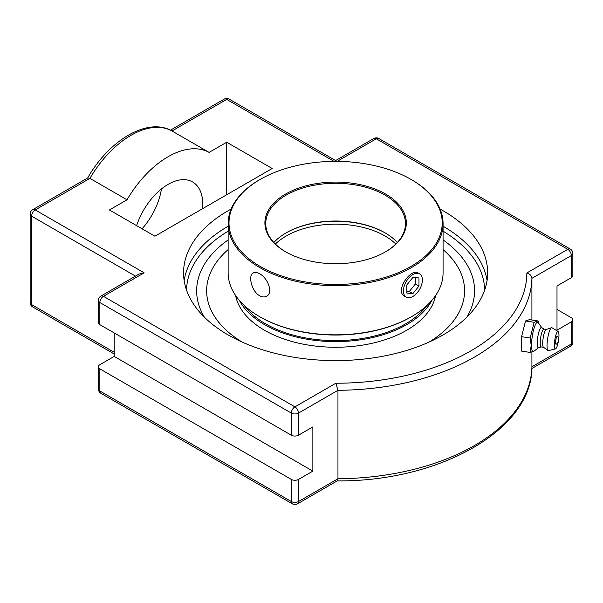 <?xml version="1.0" encoding="UTF-8"?>
<svg xmlns="http://www.w3.org/2000/svg" width="603" height="603" viewBox="0 0 603 603"><rect width="100%" height="100%" fill="white"/><g stroke="black" fill="none" stroke-linecap="round" stroke-linejoin="round"><path stroke-width="0.9" d="M440.069 209.045A152.046 87.782 180 0 1 487.654 272.827A152.046 87.782 180 0 1 335.607 360.609A152.046 87.782 180 0 1 183.561 272.827A152.046 87.782 180 0 1 228.092 210.756A152.046 87.782 180 0 1 231.145 209.045M204.364 317.148A138.954 80.222 180 0 1 199.171 275.594A138.954 80.222 180 0 1 228.138 239.934A138.954 80.222 0 0 0 199.171 275.586A138.954 80.222 0 0 0 204.364 317.148M443.077 239.934A138.954 80.222 180 0 1 472.043 275.594A138.954 80.222 180 0 1 466.843 317.148A138.954 80.222 0 0 0 472.028 275.533A138.954 80.222 0 0 0 443.077 239.934M335.607 161.363L335.607 160.564L373.754 138.532A5.08 2.932 60 0 1 376.295 138.788L567.77 249.333L526.849 272.963C529.849 273.86 531.537 275.654 531.914 278.33L571.365 255.551A5.08 2.932 -120 0 0 567.77 249.333A5.08 2.932 120 0 1 570.31 249.084A5.08 5.08 0 0 1 572.85 253.479A5.08 2.932 0 0 1 571.365 255.551L571.365 277.666A5.08 2.932 0 0 0 572.85 275.594L572.85 253.479M526.849 272.963A191.241 110.417 180 0 1 335.841 383.237L337.959 390.307A196.322 113.349 0 0 0 531.914 278.33L531.914 320.005M335.841 383.237L294.92 406.867L103.445 296.314A5.08 2.932 -120 0 0 100.905 296.065A5.08 5.08 0 0 0 98.364 300.46L98.364 322.575A5.08 2.932 0 0 0 99.849 324.648L291.324 435.193A5.08 2.932 0 0 0 298.508 435.193L312.867 426.901L312.867 471.124L298.508 479.415A5.08 2.932 180 0 1 291.324 479.415L99.849 368.863A5.08 2.932 180 0 1 98.364 366.79A5.08 2.932 180 0 1 99.849 364.717L114.208 356.426L114.208 332.939M98.364 300.46A5.08 2.932 0 0 0 99.849 302.533A5.08 2.932 120 0 1 103.445 296.314L144.132 272.827L139.052 274.041L100.905 296.065M171.885 130.919L209.105 152.401A82.928 47.878 120 0 0 127.022 199.789L109.422 209.95L154.903 236.21L272.179 168.493L226.705 142.24L209.105 152.401M127.022 199.789L89.93 178.375L87.819 177.87L32.69 209.701A5.08 5.08 0 0 0 30.15 214.095A5.08 2.932 0 0 0 31.635 216.168L135.464 276.114M556.999 309.445L571.365 317.736A5.08 2.932 180 0 1 572.85 319.809A5.08 2.932 180 0 1 571.365 321.881L556.999 330.173L556.999 285.95L571.365 277.666M531.914 366.918L531.914 352.227M100.905 393.299A5.08 2.932 -60 0 1 99.849 390.978A5.08 2.932 180 0 1 98.364 388.905A5.08 5.08 0 0 0 100.905 393.299L292.38 503.852A5.08 5.08 0 0 0 297.46 503.852L337.333 480.825L337.959 478.752L337.959 390.307L298.508 413.085A5.08 2.932 0 0 1 291.324 413.085L291.324 435.193M114.208 356.426L312.867 471.124M142.067 228.793A49.084 28.333 120 0 0 161.446 188.943M136.625 225.65A49.084 28.333 -60 0 1 192.606 181.955A49.084 28.333 -60 0 1 202.585 208.676M226.705 194.754L226.705 142.24M530.18 352.446L521.572 351.112L521.572 336.693L525.53 320.954L529.487 319.635L538.102 320.962L534.145 322.281L530.18 338.027L531.198 345.391L530.18 352.446L534.318 350.923M525.53 320.954L534.145 322.281M521.572 336.693L530.18 338.027M538.607 323.2L538.102 320.962M538.66 347.637L533.798 351.315A14.834 3.136 -81.2 0 1 531.514 345.165A14.834 3.136 -81.2 0 1 533.994 328.492A14.834 3.136 -81.2 0 1 538.23 322.673L541.75 327.648M556.215 344.23A4.138 0.874 -81.2 0 1 555.808 340.054A4.138 0.874 -81.2 0 1 557.451 336.203A5.472 5.472 0 0 1 556.215 344.23M541.26 346.944L538.517 347.675A10.213 2.156 -81.2 0 1 537.235 343.288A10.213 2.156 -81.2 0 1 538.788 332.321A10.213 2.156 -81.2 0 1 541.63 327.572L544.019 329.095M543.559 347.298L541.17 346.929A9.03 1.907 -81.2 0 1 540.22 343.039A9.03 1.907 -81.2 0 1 541.494 333.708A9.03 1.907 -81.2 0 1 543.936 329.087L546.326 329.457M558.325 341.592A8.826 1.869 -81.2 0 1 555.491 348.903L548.474 350.622A11.608 2.45 -81.2 0 1 547.999 350.524L543.469 347.23A9.03 1.907 -81.2 0 1 542.708 343.424A9.03 1.907 -81.2 0 1 546.212 329.487L551.526 327.715A11.608 2.45 -81.2 0 1 552.009 327.768L558.174 331.522A8.826 1.869 -81.2 0 1 558.958 335.268A8.826 1.869 -81.2 0 1 558.672 339.353M547.999 350.524A11.608 2.45 -81.2 0 1 547.027 345.632A11.608 2.45 -81.2 0 1 551.526 327.715M555.491 348.903A8.826 1.869 -81.2 0 1 554.383 345.112A8.826 1.869 -81.2 0 1 555.725 335.66A8.826 1.869 -81.2 0 1 558.174 331.522M429.065 342.067A128.967 74.455 0 0 0 464.574 290.759L464.574 290.789A128.967 74.455 180 0 1 429.246 341.984M241.969 341.984A128.967 74.455 180 0 1 206.641 290.789L206.641 290.759A128.967 74.455 0 0 0 242.15 342.067M244.479 305.683A98.869 57.081 0 0 0 405.518 323.894A98.869 57.081 0 0 0 426.736 305.683M464.574 290.759A128.967 74.455 0 0 0 443.077 249.604M228.138 249.604A128.967 74.455 0 0 0 206.641 290.759M235.622 295.538A100.588 58.076 0 0 0 302.269 343.966A100.588 58.076 0 0 0 406.739 330.24A100.588 58.076 0 0 0 435.592 295.538M239.331 300.362A100.588 58.076 0 0 0 406.739 324.595A100.588 58.076 0 0 0 431.884 300.362M397.347 242.481A69.858 40.333 0 0 0 385 232.826A69.858 40.333 0 0 0 286.214 232.826L286.214 232.826A69.858 40.333 0 0 0 273.868 242.481M285.912 233.007A70.717 40.831 180 0 1 385.302 233.007M285.912 251.956A69.858 40.333 180 0 1 265.75 223.615A69.858 40.333 180 0 1 286.214 195.101A69.858 40.333 180 0 1 362.343 186.357A69.858 40.333 180 0 1 405.465 223.615A69.858 40.333 180 0 1 385.302 251.956M259.614 316.658L260.225 317.012A106.61 61.551 0 0 0 410.99 317.012L411.6 316.658A107.47 62.049 180 0 1 259.614 316.658A107.47 62.049 180 0 1 228.138 272.79L228.138 223.615A107.47 62.049 0 0 0 294.483 280.938A107.47 62.049 0 0 0 411.6 267.491A107.47 62.049 0 0 0 443.077 223.615A107.47 62.049 0 0 0 411.6 179.739L410.99 179.393A106.61 61.551 180 0 1 410.99 266.436A106.61 61.551 180 0 1 260.225 266.436A106.61 61.551 180 0 1 260.225 179.393A106.61 61.551 180 0 1 410.99 179.393M443.077 223.615L443.077 272.79A107.47 62.049 180 0 1 411.6 316.658L410.99 317.012M260.225 179.393L259.614 179.739A107.47 62.049 0 0 0 228.138 223.615M259.614 295.726C251.602 291.468 247.893 275.3 253.192 272.955C254.888 272.043 257.029 272.322 259.614 273.792C267.875 277.908 273.445 292.998 266.632 296.224C264.581 297.332 262.237 297.173 259.614 295.726M405.005 296.442L404.583 296.224C394.498 291.355 410.779 267.815 418.022 272.955L418.354 273.167M385.611 251.783L385.611 251.783A70.717 40.831 0 0 0 385.611 194.045A70.717 40.831 0 0 0 285.603 194.045A70.717 40.831 0 0 0 285.603 251.783A70.717 40.831 0 0 0 385.611 251.783M421.105 275.292A13.409 7.741 -60 0 1 418.67 290.857A13.409 7.741 -60 0 1 406.188 297.121A13.409 7.741 -60 0 1 404.681 295.726A13.409 7.741 -60 0 1 407.123 280.154A13.409 7.741 -60 0 1 419.598 273.89A13.409 7.741 -60 0 1 421.105 275.292M412.897 277.403L418.972 277.945L418.972 286.048L412.897 293.608L406.814 293.066L406.814 284.963L412.897 277.403M406.814 291.317L409.301 291.535L415.384 283.975L415.384 277.621M412.897 293.608L409.301 291.535M418.972 286.048L415.384 283.975M228.138 226.238A152.046 87.782 0 0 0 228.092 226.261A152.046 87.782 0 0 0 184.156 280.576M487.058 280.576A152.046 87.782 0 0 0 443.077 226.238M186.576 290.216A149.039 86.048 180 0 1 228.138 231.175M443.077 231.175A149.039 86.048 180 0 1 484.639 290.216M297.46 503.852A5.08 2.932 -120 0 0 298.508 501.523A5.08 2.932 180 0 1 291.324 501.523L99.849 390.978L99.849 368.863M292.38 503.852A5.08 2.932 -60 0 1 291.324 501.523L291.324 479.415M571.365 321.881L571.365 343.989A5.08 2.932 60 0 1 570.31 346.318A5.08 5.08 0 0 0 572.85 341.916A5.08 2.932 180 0 1 571.365 343.989L531.914 366.767A196.322 113.349 180 0 1 337.959 478.752L298.508 501.523L298.508 479.415M30.15 214.095L30.15 302.54A5.08 5.08 0 0 0 32.69 306.935A5.08 2.932 -60 0 1 31.635 304.613L31.635 216.168A5.08 2.932 120 0 1 35.23 209.95A5.08 2.932 -120 0 0 32.69 209.701M30.15 302.54A5.08 2.932 0 0 0 31.635 304.613L114.208 352.28M144.132 272.827L35.23 209.95L89.93 178.375A82.928 47.878 -60 0 1 172.006 130.987L226.705 99.405A5.08 2.932 120 0 1 229.246 99.148A5.08 5.08 0 0 0 224.165 99.148A5.08 2.932 60 0 1 226.705 99.405L334.032 161.37M373.754 138.532A5.08 5.08 0 0 1 378.835 138.532A5.08 2.932 120 0 0 376.295 138.788L337.183 161.37M99.849 324.648L99.849 302.533L291.324 413.085A5.08 2.932 120 0 1 294.92 406.867A5.08 2.932 60 0 1 298.508 413.085L298.508 435.193M275.39 244.057A69.858 40.333 180 0 1 286.214 235.984A69.858 40.333 180 0 1 395.824 244.057M229.246 99.148L335.607 160.564M378.835 138.532L570.31 249.084M170.438 130.173L224.165 99.148M87.616 178.073C108.766 140.469 147.501 116.816 171.953 130.957M32.69 306.935L114.208 353.999M98.364 366.79L98.364 388.905M572.85 341.916L572.85 319.809M531.861 368.516L570.31 346.318M531.914 366.835C532.577 429.502 439.662 481.767 337.062 480.9M404.183 295.967L406.188 297.121M417.66 272.775L419.598 273.89"/></g></svg>
